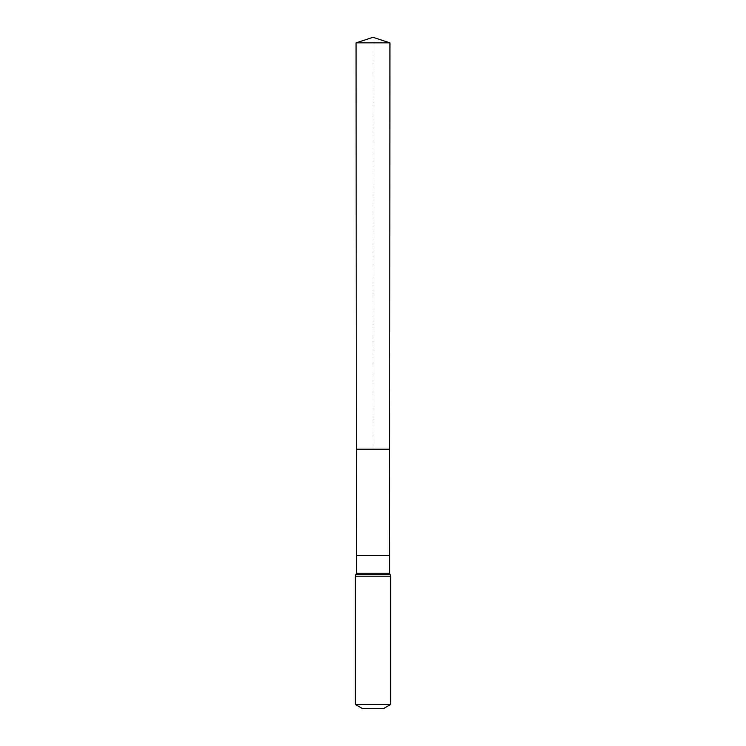 <?xml version="1.0" encoding="UTF-8"?>
<svg xmlns="http://www.w3.org/2000/svg" width="746" height="746" viewBox="0 0 746 746"><rect width="100%" height="100%" fill="white"/><g stroke="black" fill="none" stroke-linecap="round" stroke-linejoin="round"><path stroke-width="0.56" stroke-dasharray="3.73 2.8" d="M389.682 449.213L356.318 449.213L389.682 449.213M383.304 708.7L362.696 708.7M390.671 704.448L355.329 704.448M389.934 42.848L356.066 42.848M373 37.3L373 449.213M356.392 555.574L389.608 555.574M356.392 573.217L389.608 573.217M390.671 576.182L355.329 576.182M390.139 574.7L355.861 574.7"/><path stroke-width="1.12" d="M389.608 555.574L389.608 573.217L356.392 573.217L356.392 555.574L389.608 555.574L389.934 42.848L356.066 42.848L373 37.3L389.934 42.848M356.392 555.574L356.318 449.213L389.682 449.213L356.318 449.213L356.066 42.848M390.671 704.448L355.329 704.448L362.696 708.7L383.304 708.7L390.671 704.448L390.671 576.182L389.608 573.217M373 449.213L389.682 449.213L389.934 42.848L373 37.3M355.329 704.448L355.329 576.182L390.671 576.182M355.329 576.182L355.861 574.7L390.139 574.7M355.861 574.7L356.392 573.217"/></g></svg>
